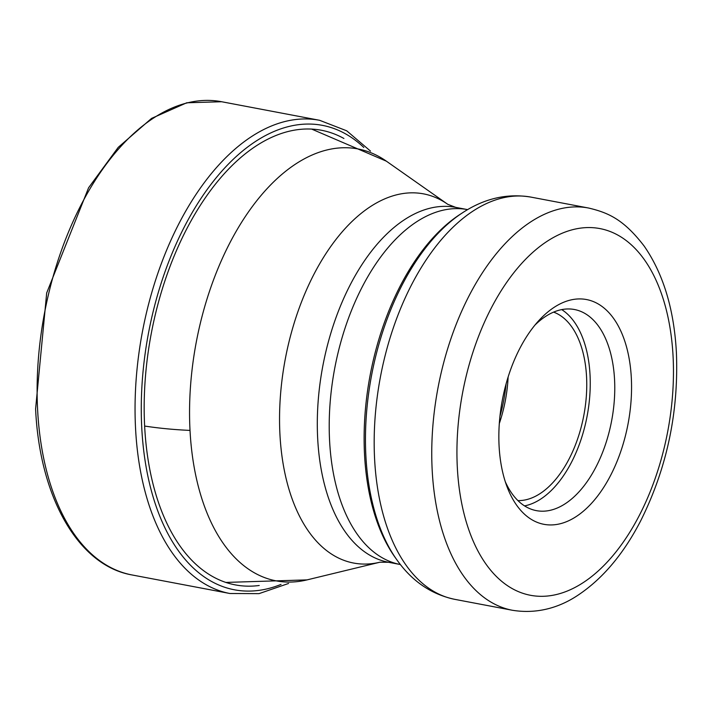 <?xml version="1.0" encoding="UTF-8"?>
<svg xmlns="http://www.w3.org/2000/svg" width="712" height="712" viewBox="0 0 712 712"><rect width="100%" height="100%" fill="white"/><g stroke="black" fill="none" stroke-linecap="round" stroke-linejoin="round"><path stroke-width="1.07" d="M259.23 585.486A231.356 129.37 -79.3 0 1 144.661 426.524A231.356 129.37 -79.3 0 1 205.635 197.358A231.356 129.37 -79.3 0 1 343.923 138.484M631.322 377.85A114.392 63.964 -79.3 0 1 584.463 510.255A114.392 63.964 -79.3 0 1 507.095 486.874A114.392 63.964 -79.3 0 1 499.085 446.015A114.392 63.964 -79.3 0 1 538.53 320.925A114.392 63.964 -79.3 0 1 631.322 377.85M534.979 325.055A102.35 57.227 -79.3 0 1 574.451 309.515A102.35 57.227 -79.3 0 1 614.554 379.576A102.35 57.227 -79.3 0 1 536.341 510.629A102.35 57.227 -79.3 0 1 505.298 481.73M524.539 505.894A102.35 57.227 100.7 0 0 590.034 374.93A102.35 57.227 100.7 0 0 561.732 309.613M553.625 312.123A96.325 53.863 -79.3 0 1 586.554 376.728A96.325 53.863 -79.3 0 1 517.918 500.589M499.308 423.533A96.325 53.863 100.7 0 0 508.119 377.04M506.072 383.99A102.35 57.227 -79.3 0 1 499.949 416.315M131.987 574.949A240.816 134.666 -79.3 0 1 37.629 410.094A240.816 134.666 -79.3 0 1 221.646 101.736L186.74 102.786L151.576 118.388L118.245 147.331L88.582 187.781L46.689 292.961L35.6 408.911C39.596 497.109 78.186 565.631 131.987 574.949L229.923 593.505A240.816 134.666 100.7 0 1 135.565 428.651A240.816 134.666 100.7 0 1 319.59 120.292L221.646 101.736M363.814 147.464A236.357 132.174 100.7 0 0 213.653 180.919A236.357 132.174 100.7 0 0 141.768 428.019A236.357 132.174 100.7 0 0 281.026 584.401M467.642 209.622L467.615 209.622A180.608 100.997 100.7 0 0 329.594 440.888A180.608 100.997 100.7 0 0 329.603 441.057A180.608 100.997 100.7 0 0 400.367 564.527L388.458 562.266A180.608 100.997 -79.3 0 1 317.694 438.779A180.608 100.997 -79.3 0 1 317.685 438.628A180.608 100.997 -79.3 0 1 455.698 207.361L447.777 204.317A187.87 105.056 100.7 0 0 332.442 244.145A187.87 105.056 100.7 0 0 279.941 434.436A187.87 105.056 100.7 0 0 279.95 434.596A187.87 105.056 100.7 0 0 379.968 562.204L307.041 579.888A219.812 122.918 -79.3 0 1 307.041 579.888A219.812 122.918 -79.3 0 1 190.015 430.413A219.812 122.918 -79.3 0 1 251.434 207.762A219.812 122.918 -79.3 0 1 386.376 161.179L311.687 129.103M145.426 426.168A180.608 59.95 -3 0 0 190.015 430.413M396.815 559.757L395.107 557.362A198.034 110.734 -79.3 0 1 364.544 454.79A198.034 110.734 -79.3 0 1 364.535 454.603A198.034 110.734 -79.3 0 1 460.103 214.357L462.56 212.755A200.339 112.024 100.7 0 0 365.87 455.635A200.339 112.024 100.7 0 0 365.879 455.796A200.339 112.024 100.7 0 0 396.815 559.757C411.945 581.161 431.276 594.36 454.817 599.353A204.691 114.463 -79.3 0 1 374.61 459.231A204.691 114.463 -79.3 0 1 374.601 459.062A204.691 114.463 -79.3 0 1 531.027 197.126C507.291 193.157 484.472 198.372 462.56 212.755M512.382 610.264C541.707 614.999 564.491 604.301 578.269 595.01C602.726 578.642 623.49 553.998 640.551 521.086C666.815 468.621 678.767 412.453 676.4 352.591C674.068 309.275 663.308 273.764 644.138 246.049C623.605 219.34 608.324 212.719 588.593 208.029A204.691 114.463 100.7 0 0 432.184 470.134A204.691 114.463 100.7 0 0 432.193 470.321A204.691 114.463 100.7 0 0 512.382 610.264L454.817 599.353M673.071 356.32A186.633 104.361 -79.3 0 1 574.468 587.72A186.633 104.361 -79.3 0 1 457.335 467.713A186.633 104.361 100.7 0 1 457.327 467.544A186.633 104.361 100.7 0 1 555.938 236.153A186.633 104.361 100.7 0 1 673.062 356.16A186.633 104.361 100.7 0 1 673.071 356.32M370.498 151.104L346.717 130.812L319.59 120.292M288.582 583.457L259.017 593.639L229.923 593.505M307.041 579.888L225.793 582.425M447.777 204.317L386.376 161.179M388.458 562.266L379.968 562.204M467.615 209.622L455.698 207.361M588.593 208.029L531.027 197.126"/></g></svg>
